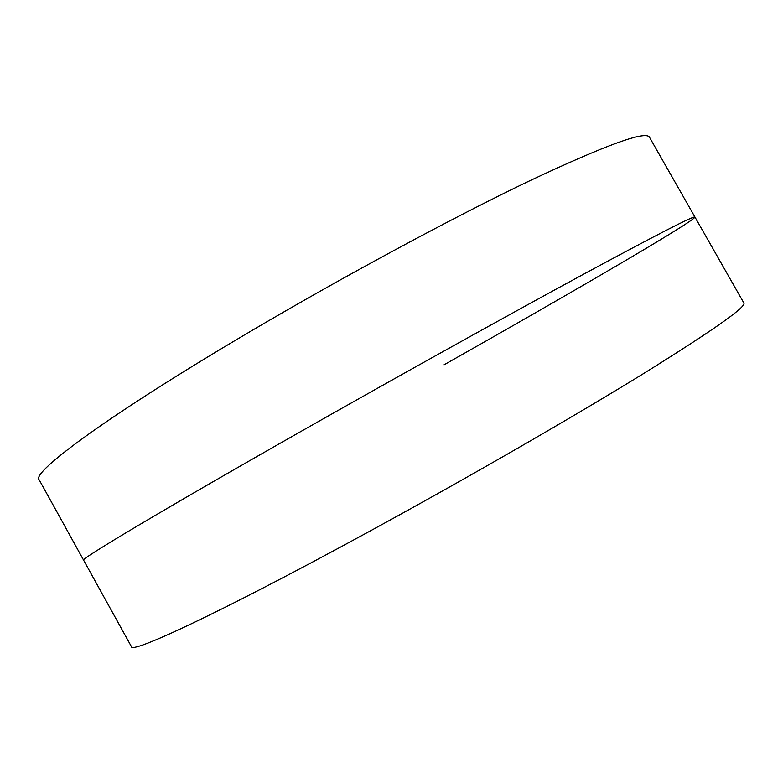 <?xml version="1.0" encoding="UTF-8"?>
<svg xmlns="http://www.w3.org/2000/svg" width="783" height="783" viewBox="0 0 783 783"><rect width="100%" height="100%" fill="white"/><g stroke="black" fill="none" stroke-linecap="round" stroke-linejoin="round"><path stroke-width="1.17" d="M694.952 217.087L649.528 137.319C646.171 130.35 606.541 144.679 530.639 180.325C454.786 216.588 345.205 275.508 250.11 331.601C109.189 414.579 30.654 472.756 39.179 479.832L83.595 560.158C78.936 560.09 162.228 510.154 304.724 429.299C400.916 374.705 509.86 314.149 583.756 274.109C657.495 234.313 694.55 215.296 694.952 217.087L743.85 302.962C746.659 306.789 712.373 330.857 640.993 375.155C569.212 419.277 460.942 481.614 363.576 534.583C219.377 613.118 130.937 654.148 131.427 646.641L83.595 560.158C78.936 560.09 162.228 510.154 304.724 429.299C400.916 374.705 509.86 314.149 583.756 274.109C657.495 234.313 694.55 215.296 694.952 217.087C693.855 221.599 568.517 294.496 444.088 364.78"/></g></svg>
